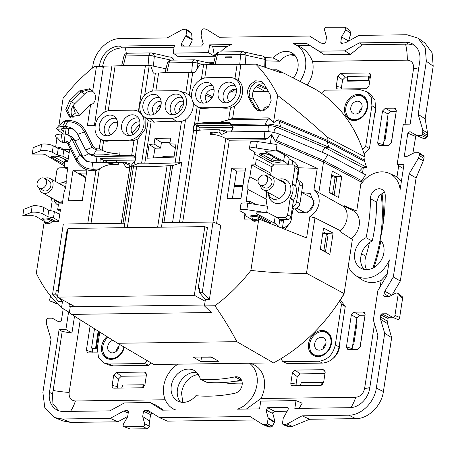 <?xml version="1.0" encoding="UTF-8"?>
<svg xmlns="http://www.w3.org/2000/svg" width="456" height="456" viewBox="0 0 456 456"><rect width="100%" height="100%" fill="white"/><g stroke="black" fill="none" stroke-linecap="round" stroke-linejoin="round"><path stroke-width="0.68" d="M63.236 134.075L57.598 129.732A12.323 3.032 8.7 0 1 56.897 127.908A12.323 3.032 8.7 0 1 62.381 126.665L64.86 128.239L67.454 128.204L64.991 126.631L62.381 126.665L65.191 121.798L67.796 121.763A26.824 21.535 118.7 0 1 84.297 131.909L77.742 134.406A20.685 16.604 118.7 0 0 72.954 128.911A20.685 16.604 118.7 0 0 64.991 126.631L68.206 120.526A28.226 22.657 118.7 0 1 85.563 131.208L84.297 131.909L92.14 147.55L96.313 150.115L93.508 154.983L88.624 153.558L90.932 155.103L95.965 156.556L96.854 162.359M67.75 134.868A3.642 1.978 -90.8 0 0 68.788 131.391A3.642 1.978 -90.8 0 0 67.454 128.204A20.44 16.41 118.7 0 1 74.071 129.749M56.84 139.171L55.626 136.224A12.323 3.032 8.7 0 1 61.246 134.098L63.851 134.064A12.922 10.374 118.7 0 1 67.562 134.788L70.11 135.905A13.167 10.573 118.7 0 1 74.482 140.146L71.831 138.903L68.166 144.449A5.381 4.321 118.7 0 0 64.855 142.414L62.244 142.449L60.317 141.132L57.085 137.547L55.621 147.106M88.624 153.558L85.585 150.047L77.742 134.406M99.112 138.025A15.681 12.591 118.7 0 1 96.444 121.245A15.681 12.591 118.7 0 1 110.665 110.432L133.009 110.141A15.681 12.591 118.7 0 1 136.31 110.597A15.681 12.591 118.7 0 1 143.469 126.939A15.681 12.591 118.7 0 1 128.41 140.186L106.071 140.482A15.681 12.591 118.7 0 1 99.112 138.025L100.668 139.354L99.214 148.85L102.195 150.241C106.835 152.777 112.769 153.649 119.996 152.863L103.415 154.852L93.508 154.983L95.965 156.556M103.415 154.852L131.636 155.644L133.944 140.59L129.31 140.91C121.039 140.351 113.595 140.448 106.972 141.206L103.615 140.989L100.668 139.354M131.636 155.644L133.619 155.758L135.278 156.642L137.997 138.858L133.944 140.59M140.716 112.33L136.31 110.597M137.997 138.858L145.219 129.076L145.094 117.591M65.59 120.561L63.253 121.934L58.909 125.617L63.088 98.319A157.035 126.073 118.7 0 1 94.711 66.28L96.484 66.257C101.403 66.781 103.734 66.747 103.478 66.166L115.094 65.943C123.542 65.453 133.654 65.322 145.424 65.544L150.651 65.539L165.995 68.822M63.925 134.064L63.96 131.624L63.333 130.718L61.822 130.131A7.649 1.887 8.7 0 1 64.843 128.239L64.86 128.239M67.562 134.788A12.922 10.374 118.7 0 1 71.831 138.903L79.675 154.544L86.572 161.259L92.368 162.416L93.372 170.766C85.546 170.658 79.76 167.095 76.009 160.09L68.166 144.449M87.883 161.755A20.44 16.41 118.7 0 1 82.336 155.804L74.493 140.163M82.336 155.804L79.675 154.544L76.876 159.167C80.438 165.83 85.939 169.21 93.377 169.319L99.334 168.942C104.943 165.157 111.23 163.71 118.201 164.605L102.275 162.285L123.16 162.461L125.964 167.386L129.863 167.227L133.249 162.712L134.463 161.948L135.358 160.13L135.614 158.449L135.278 156.642M364.293 96.615A13.441 10.79 -61.3 0 0 355.321 96.039M367.593 107.302A13.64 10.95 -61.3 0 0 363.774 96.193A13.64 10.95 -61.3 0 0 352.254 96.148A13.64 10.95 -61.3 0 0 344.685 107.605A13.64 10.95 118.7 0 0 350.767 119.951A13.64 10.95 118.7 0 0 367.593 107.302M346.075 112.906A13.441 10.79 -61.3 0 0 351.399 120.156M224.933 107.502L202.595 107.798A15.681 12.591 118.7 0 1 195.635 105.342L200.133 108.306L203.496 108.522C210.119 107.764 217.563 107.667 225.834 108.226L230.468 107.907L234.521 106.174C243.293 100.565 245.533 85.91 238.448 80.512L234.954 78.574L232.834 77.913A15.681 12.591 118.7 0 1 239.993 94.255A15.681 12.591 118.7 0 1 224.933 107.502L225.834 108.226M232.834 77.913A15.681 12.591 118.7 0 0 229.528 77.457L207.189 77.748A15.681 12.591 118.7 0 0 192.968 88.561A15.681 12.591 118.7 0 0 195.635 105.342M272.956 69.814L276.923 69.762L278.377 70.372L315.409 89.251A159.629 128.153 118.7 0 1 321.423 93.206A159.629 128.153 118.7 0 1 362.594 149.465A159.629 128.153 118.7 0 1 364.988 156.989L364.612 161.481L366.687 167.329L328.85 147.18L326.958 141.434L327.305 137.227C311.129 122.288 294.582 108.374 277.67 95.481L273.492 122.778L277.026 120.407L278.912 119.78L278.986 121.096A8.778 2.16 -171.3 0 0 277.026 120.407M277.949 127.173L280.736 126.785A12.323 3.032 -171.3 0 0 280.691 126.762A12.323 3.032 -171.3 0 0 265.232 123.981L230.12 124.448L232.526 126.021L267.586 125.554L265.232 123.981L267.934 119.113L228.638 119.837L230.468 107.907M359.271 171.416L362.731 167.614L325.134 147.596L328.85 147.18L280.736 126.785L278.986 121.096L326.958 141.434L364.612 161.481M70.64 117.545L67.534 110.107L71.375 101.631L69.626 100.673L65.772 109.736L69.728 117.129L80.056 114.923L90.636 104.481L87.409 125.571L94.398 125.48L103.478 66.166M273.492 122.778L270.26 119.193L268.333 117.882L232.657 118.355L229.288 119.626M64.039 131.841L61.822 130.131A7.649 1.887 8.7 0 1 61.816 130.125L57.598 129.732M143.52 116.246A14.375 11.542 118.7 0 0 149.893 118.497L172.231 118.207A14.375 11.542 118.7 0 0 186.037 106.054A14.375 11.542 118.7 0 0 179.482 91.08A14.375 11.542 118.7 0 0 176.449 90.659L154.111 90.955A14.375 11.542 118.7 0 0 141.069 100.861A14.375 11.542 118.7 0 0 143.52 116.246L148.314 120.338L151.118 121.929L154.476 122.162C161.099 121.404 168.543 121.307 176.814 121.866L181.448 121.53L185.512 119.734A15.681 12.591 118.7 0 0 193.048 102.064M183.426 104.31A10.824 8.687 118.7 0 1 170.077 114.348A10.824 8.687 118.7 0 1 165.254 104.549A10.824 8.687 118.7 0 1 171.262 95.458A10.824 8.687 118.7 0 1 180.399 95.498A10.824 8.687 118.7 0 1 183.426 104.31M161.088 104.606A10.824 8.687 118.7 0 1 147.738 114.644A10.824 8.687 118.7 0 1 142.916 104.846A10.824 8.687 118.7 0 1 148.924 95.754A10.824 8.687 118.7 0 1 158.061 95.794A10.824 8.687 118.7 0 1 161.088 104.606M103.022 351.741A13.441 10.79 -61.3 0 0 108.34 358.997M268.339 131.619A3.642 1.978 -90.8 0 0 267.586 125.554A7.649 1.887 8.7 0 1 277.219 127.281L325.134 147.596L321.845 152.127M179.47 222.477L193.657 129.76L193.315 127.954L193.578 126.272L194.473 124.454L196.262 123.519L197.83 123.359C203.929 122.533 210.934 122.231 218.84 122.459L228.638 119.837M235.022 91.992L236.385 91.873M59.468 298.207L62.489 301.45L58.499 301.502L52.588 294.188L63.327 224.01L123.012 223.223L131.744 166.166L136.72 166.212C145.008 166.759 155.12 166.622 167.05 165.813L172.659 165.625L163.932 222.682L213.026 222.032L202.287 292.21L199.186 292.25L199.779 288.391L198.178 288.414L207.503 227.458M172.55 222.568L181.722 162.615L169.541 163.157L138.835 163.185L131.744 166.166M361.152 182.029L323.515 161.994L318.829 192.631L344.023 206.733L344.183 205.69L356.706 211.1L361.152 182.029L365.552 174.762L327.71 154.618L279.596 134.218A12.323 3.032 -171.3 0 0 279.551 134.201C274.94 132.417 269.787 131.488 264.098 131.419L226.826 131.909L221.81 134.452L218.908 132.012L220.071 132.479L219.684 129.778C210.974 129.567 203.325 129.795 196.747 130.456L194.484 130.45L193.657 129.76M191.754 98.194A15.681 12.591 118.7 0 0 189.291 95.025L185.809 93.024L179.482 91.08M189.291 95.025L192.723 72.595L188.938 72.578C177.162 72.356 167.056 72.493 158.608 72.983L153.364 73.114L150.651 65.539M276.923 69.762A158.317 127.099 118.7 0 1 281.683 72.966L255.742 64.148A157.035 126.073 118.7 0 1 277.67 95.481M238.448 80.512L240.922 64.347L237.131 64.33C225.361 64.108 215.249 64.245 206.802 64.729L199.802 64.889L194.752 72.567L192.723 72.595M364.988 156.989L327.305 137.227M361.676 180.684L324.017 160.637L276.045 140.3L275.561 141.662L323.515 161.994L327.71 154.618M366.687 167.329L362.731 167.614M321.423 93.206L324.484 90.197L360.28 89.724L366.989 91.776L371.252 97.595L371.908 105.615L365.661 146.456L369.44 148.542L375.601 108.26L374.946 100.24L370.682 94.42L366.989 91.776M362.594 149.465L365.661 146.456M267.079 89.188L266.116 88.663M265.426 91.593L256.209 86.572M341.8 176.238L338.54 197.522L329.015 192.432L332.27 171.182L341.8 176.238L334.932 176.597L331.7 174.887M334.932 176.597L334.852 177.122M148.496 227.367L134.44 227.555M123.012 223.223L124.801 223.195M230.4 123.245L228.986 122.322L229.944 122.561L230.115 124.448M228.986 122.322L218.84 122.459M194.718 130.53A2.799 2.2 112.3 0 1 193.749 128.13L193.994 126.523A2.799 2.126 121 0 1 196.753 123.815L230.411 123.371M218.908 132.012L210.364 132.303L210.279 134.315C215.551 134.366 220.715 135.78 225.777 138.544L229.305 140.237L216.571 223.486M218.658 132.018L210.176 133.54M102.275 162.285L92.368 162.416M100.006 162.319L100.206 158.352L135.136 157.89L134.03 156.049A2.799 2.286 125.6 0 1 134.965 156.283M150.309 115.094A10.089 8.1 118.7 0 1 147.926 107.245A10.089 8.1 118.7 0 1 159.828 97.715M213.978 92.653A10.824 8.687 118.7 0 1 200.629 102.691A10.824 8.687 118.7 0 1 195.806 92.893A10.824 8.687 118.7 0 1 201.808 83.801A10.824 8.687 118.7 0 1 210.951 83.841A10.824 8.687 118.7 0 1 213.978 92.653M236.316 92.357A10.824 8.687 118.7 0 1 222.967 102.395A10.824 8.687 118.7 0 1 218.145 92.602A10.824 8.687 118.7 0 1 224.152 83.511A10.824 8.687 118.7 0 1 233.29 83.545A10.824 8.687 118.7 0 1 236.316 92.357M69.626 100.673L79.572 90.904L89.895 88.692L92.636 91.388L96.484 66.257M90.636 104.481C95.885 104.219 97.407 94.272 92.636 91.388M240.922 64.347L255.742 64.148M270.106 94.477L264.178 84.115L261.396 81.339L255.628 80.809L250.144 84.559L247.323 90.955L248.383 97.231L254.311 107.593L257.093 110.369L262.861 110.899L268.345 107.149L271.166 100.753L270.106 94.477M182.166 97.419A10.089 8.1 -61.3 0 0 170.265 106.949A10.089 8.1 -61.3 0 0 172.647 114.798M117.454 125.337A10.824 8.687 118.7 0 1 104.105 135.375A10.824 8.687 118.7 0 1 99.283 125.577A10.824 8.687 118.7 0 1 105.29 116.485A10.824 8.687 118.7 0 1 114.427 116.525A10.824 8.687 118.7 0 1 117.454 125.337M139.792 125.041A10.824 8.687 118.7 0 1 126.443 135.079A10.824 8.687 118.7 0 1 121.621 125.286A10.824 8.687 118.7 0 1 127.629 116.194A10.824 8.687 118.7 0 1 136.766 116.229A10.824 8.687 118.7 0 1 139.792 125.041M181.722 162.615L172.659 165.625M169.541 163.157L148.907 163.43M161.447 227.196L162.136 222.705L163.926 222.682M147.522 360.804L144.734 363.54L108.938 364.013L104.43 363.175L98.485 357.396L97.31 348.127L99.721 332.373M151.221 362.97L148.753 365.393L113.447 365.86L108.933 365.028L104.43 363.175M106.824 336.75A13.64 10.95 -61.3 0 0 101.631 346.44A13.64 10.95 -61.3 0 0 107.707 358.786A13.64 10.95 -61.3 0 0 124.334 347.198M60.226 211.265L57.65 209.72L60.471 209.68L58.647 221.587L51.864 221.679A5.626 4.52 118.7 0 1 45.891 223.577A5.626 4.52 118.7 0 1 44.192 221.81L36.32 273.235A157.035 126.073 118.7 0 0 61.531 307.714L69.38 312.44L70.275 306.609L69.055 305.93L69.409 303.65M48.393 223.913L44.192 221.81M57.65 209.72L58.539 203.895L62.301 203.843L64.131 191.896A23.136 18.576 -61.3 0 0 65.903 185.564A23.136 18.576 -61.3 0 0 66.063 179.254L67.893 167.306L64.131 167.358L67.579 169.358M64.131 167.358L65.02 161.527L67.841 161.492L69.665 149.585L63.367 149.671M62.82 149.545A5.626 4.52 -61.3 0 0 61.355 147.983A5.626 4.52 -61.3 0 0 57.285 148.018M87.763 223.685L95.868 170.732L98.838 169.244M275.561 141.662L271.668 134.708L270.317 143.526M302.22 192.649L310.183 193.452L314.224 203.194L308.387 212.011L298.771 212.872L294.77 208.951M318.829 192.631L313.979 189.662C318.054 192.956 319.73 197.511 319.018 203.325C317.952 209.127 314.902 213.55 309.858 216.611L306.592 237.952L258.774 218.971L250.903 270.397A157.035 126.073 118.7 0 1 214.918 305.759L204.425 305.896L211.345 312.531L71.581 314.383A157.291 126.272 118.7 0 1 69.38 312.44M344.023 206.733A16.524 13.264 118.7 0 1 346.993 218.646A16.524 13.264 118.7 0 1 340.358 230.69L314.971 217.86L309.858 216.611M364.048 153.843L369.44 148.542M257.703 85.363L265.318 88.669L266.777 88.652M67.853 229.305L67.209 229.311L57.883 290.267L56.282 290.29L55.689 294.148L52.588 294.188M57.616 296.218L55.689 294.148M73.006 170.287L86.931 170.105L82.274 200.532L68.349 200.714L73.006 170.287L85.734 177.925M232.828 126.283L232.549 128.649L233.147 127.537L232.526 126.021M231.289 125.212L197.91 125.651L196.262 123.519M197.14 130.416L195.607 130.251C196.844 129.116 197.089 127.509 196.342 125.428L200.064 127.783L232.816 127.349M197.91 125.651L196.342 125.423M226.261 132.998A4.48 3.597 118.7 0 1 226.284 132.787L226.535 131.18L223.047 130.028L220.419 130.063M197.722 130.359L197.186 130.37M223.047 130.028L221.388 130.439L219.684 129.778M221.935 130.541L226.284 132.787M231.397 131.847L231.847 130.108L232.549 130.097L232.549 128.649M129.829 167.244A4.48 3.597 118.7 0 1 129.76 165.471L130.011 163.864L126.529 162.712L123.895 162.746M126.529 162.712L124.87 163.123L123.16 162.461M125.411 163.225L129.76 165.471M135.136 157.89L136.03 157.628M138.533 118.15A10.089 8.1 -61.3 0 0 126.631 127.68A10.089 8.1 -61.3 0 0 129.014 135.535M154.43 114.057A7.079 5.683 118.7 0 1 152.504 108.334A7.079 5.683 118.7 0 1 161.173 101.745M212.718 85.762A10.089 8.1 -61.3 0 0 200.817 95.293A10.089 8.1 -61.3 0 0 203.194 103.141M235.057 85.466A10.089 8.1 -61.3 0 0 223.155 94.996A10.089 8.1 -61.3 0 0 225.538 102.851M73.416 117.99A9.85 7.912 118.7 0 1 71.21 113.373A9.85 7.912 118.7 0 1 72.099 107.565A9.85 7.912 118.7 0 1 74.698 103.769L71.375 101.631L81.316 91.861L90.738 89.233M258.005 110.785L256.055 108.551L250.133 98.188L249.033 92.209L251.512 86.002L256.585 82.034L262.234 81.88M183.511 101.454A7.079 5.683 -61.3 0 0 174.842 108.038A7.079 5.683 -61.3 0 0 176.768 113.766M116.194 118.446A10.089 8.1 -61.3 0 0 104.293 127.976A10.089 8.1 -61.3 0 0 106.675 135.825M154.932 138.362L154.071 143.999L149.112 144.506L147.009 158.249C154.692 157.651 163.647 157.537 173.867 157.896L175.97 144.147L169.82 143.788L170.681 138.157L154.932 138.362L161.441 142.483L160.58 148.114L154.937 148.189L153.455 157.873M74.744 306.728L70.275 306.609M144.734 363.54L148.753 365.393M62.489 301.45L61.531 307.714M193.281 357.122L211.082 356.888L218.646 361.283L200.805 361.522L193.281 357.122M200.805 361.522L201.518 357.51M213.026 222.032L220.755 225.201L209.384 299.507L205.394 299.558L199.186 292.25M209.384 299.507L202.287 292.21M264.098 131.419L264.982 139.764L267.319 138.396L271.668 134.708M313.979 189.662L317.245 168.321L276.228 149.836M317.245 168.321L298.23 167.768M270.915 173.32L255.451 164.827L256.34 158.996L253.519 159.036L254.323 153.797M256.34 158.996L272.015 166.816M255.451 164.827L251.689 164.872L270.619 175.269M249.535 203.496L249.859 201.364L246.097 201.415L247.927 189.462A23.136 18.576 118.7 0 1 248.087 183.152A23.136 18.576 118.7 0 1 249.859 176.825L258.056 181.226M247.927 189.462L266.914 199.477M249.859 176.825L251.689 164.872M249.859 201.364L255.879 204.465M255.326 221.177L251.108 219.045L244.325 219.136L244.878 215.506M231.716 168.19L227.059 198.616L240.985 198.434L245.641 168.002L231.716 168.19L236.618 171.051L245.191 170.937M251.108 219.045A5.626 4.52 -61.3 0 0 252.823 220.841A5.626 4.52 -61.3 0 0 258.774 218.971M340.358 230.69L340.199 231.733L352.363 239.468L344.086 293.578L306.489 273.264C287.987 273.503 269.462 272.545 250.903 270.397M322.996 231.762L326.228 233.478L326.148 234.002M333.097 233.113L329.836 254.402L320.312 249.312L323.566 228.057L333.097 233.113L326.228 233.478M85.836 177.259L79.344 173.132L86.48 173.035M104.452 160.455L107.565 162.319M73.08 105.752L79.578 115.368M71.923 115.87L75.308 113.276L72.971 105.917M205.656 95.236L211.903 97.954M206.237 93.788L212.638 96.718M259.105 84.577L266.338 87.888M232.412 198.542L236.618 171.051M199.648 289.224L198.178 288.414M67.209 229.311L67.807 229.607M58.465 290.649L57.883 290.267M56.282 290.29L58.339 291.475M199.7 130.194L200.064 127.783M100.206 158.352L103.54 160.466L135.369 160.045M103.261 162.29L103.54 160.466M139.878 122.185A7.079 5.683 -61.3 0 0 131.208 128.769A7.079 5.683 -61.3 0 0 133.135 134.497M161.082 104.658A6.441 5.17 -61.3 0 0 156.847 110.415A6.441 5.17 -61.3 0 0 156.83 112.415M214.063 89.798A7.079 5.683 -61.3 0 0 205.394 96.381A7.079 5.683 -61.3 0 0 207.32 102.11M236.402 89.501A7.079 5.683 -61.3 0 0 227.732 96.085A7.079 5.683 -61.3 0 0 229.659 101.813M74.698 103.769L84.645 93.999A9.85 7.912 118.7 0 1 92.608 91.337M260.781 111.23A9.85 7.912 118.7 0 1 259.578 109.674L253.656 99.311A9.85 7.912 118.7 0 1 254.653 88.424A9.85 7.912 118.7 0 1 264.104 83.984M179.168 112.119A6.441 5.17 118.7 0 1 179.185 110.118A6.441 5.17 118.7 0 1 183.42 104.361M117.54 122.482A7.079 5.683 -61.3 0 0 108.87 129.065A7.079 5.683 -61.3 0 0 110.797 134.794M149.112 144.506L154.937 148.189M154.071 143.999L160.58 148.114M170.037 142.369L161.441 142.483M169.82 143.788L174.688 147.932L175.395 147.921M204.562 305.013L74.647 306.728A149.448 119.979 118.7 0 1 74.453 306.557M205.394 299.558L204.425 305.896M344.086 293.578A159.629 128.153 118.7 0 1 339.378 301.199A159.629 128.153 118.7 0 1 280.788 358.775A159.629 128.153 118.7 0 1 273.532 362.908L153.815 364.492L117.625 343.265L71.581 314.383M273.532 362.908L236.858 341.687L117.625 343.265M236.858 341.687C230.662 329.836 223.343 317.855 214.918 305.759M306.489 273.264L314.971 217.86M339.378 301.199L341.533 304.141L345.26 306.552L339.099 346.834C336.767 356.615 331.25 362.035 322.546 363.096L318.733 361.243C327.437 360.177 332.954 354.757 335.28 344.981L339.099 346.834M341.533 304.141L335.28 344.981M280.788 358.775L282.937 361.716L287.24 363.563L322.546 363.096M282.937 361.716L318.733 361.243M340.296 299.769L345.26 306.552M331.461 343.402A13.64 10.95 118.7 0 1 314.634 356.05A13.64 10.95 118.7 0 1 308.558 343.704A13.64 10.95 118.7 0 1 316.128 332.247A13.64 10.95 118.7 0 1 327.647 332.293A13.64 10.95 118.7 0 1 331.461 343.402M315.273 356.256A13.441 10.79 118.7 0 1 309.949 349.005M319.189 332.139A13.441 10.79 118.7 0 1 328.166 332.715M257.976 55.142L243.498 51.79A3.922 3.3 102.4 0 1 245.989 55.25L264.976 59.422A3.922 0.872 1.6 0 1 265.563 59.901A3.922 3.922 0 0 0 262.485 55.963A3.922 3.3 -77.6 0 1 264.976 59.422L264.759 67.049M257.583 55.153L258.295 55.284M231.374 57.781L231.42 56.8L231.374 57.781L225.492 57.798L225.623 56.875L231.42 56.8M225.492 57.798L231.272 57.724M257.817 55.136L255.901 54.515M166.269 56.356L166.662 56.515M166.109 56.35L166.588 56.498M232.264 89.821L233.774 90.647L235.148 89.239M258.763 85.819L256.996 85.882M233.774 90.647L228.986 92.779M209.674 63.224L195.39 59.924A3.922 3.3 102.4 0 1 197.881 63.384L204.448 64.826M205.137 301.222L194.336 295.306L204.841 226.621L207.417 228.028M75.018 306.723L57.479 297.112L194.336 295.306M57.479 297.112L67.99 228.433L204.841 226.621M242.82 185.364L245.026 170.937M242.985 185.358L234.412 185.472M234.384 185.626L242.962 185.512M234.276 186.373L242.848 186.259M174.129 156.191L164.394 156.322L160.027 157.708M241.104 197.647A15.481 12.426 -61.3 0 0 240.221 198.44M268.664 106.744L267.233 106.761C265.432 106.898 264.081 107.924 263.169 109.845L262.713 110.939M322.831 232.839A17.641 14.165 -61.3 0 0 325.555 233.17L326.222 233.495M325.447 233.842L325.555 233.17M116.702 160.29L116.383 162.376M132.018 133.255A148.075 118.873 118.7 0 1 139.895 124.186M158.072 107.274A148.075 118.873 118.7 0 1 161.031 104.96M268.43 91.553L253.057 91.753M236.373 91.975L231.95 92.032M334.151 176.962L334.265 176.244M154.784 149.192L155.815 148.177M324.125 251.347L325.527 251.33L328.069 234.72L322.774 233.238M325.527 251.33L320.329 249.204M332.829 194.467L334.231 194.45L336.773 177.84L331.478 176.358M334.231 194.45L329.032 192.324M326.416 234.059L323.92 250.39M335.12 177.184L332.623 193.509M406.222 156.813L404.421 155.393L407.824 133.158L409.938 131.619L416.932 135.563L421.543 135.506L422.649 134.417L422.803 130.057L418.198 114.45L426.337 61.235L425.243 47.869L418.135 38.173L406.957 34.753L358.935 35.391L345.454 42.75L341.538 43.383L340.757 42.328L341.584 36.959L345.779 29.686L345.528 27.269L326.439 27.252C325.037 27.554 324.41 28.46 324.547 29.971L326.53 37.158L325.709 42.522L324.609 43.611L320.87 43.075L309.59 36.041L219.228 37.238L206.688 29.418L204.647 28.865L202.948 28.882L201.848 29.971L201.079 35.938L203.222 43.708L201.603 46.039L181.42 46.073L181.203 43.998L185.991 35.431L186.8 30.17L186.025 29.11L182.104 29.743L167.118 37.928L120.481 38.543C107.986 38.332 94.762 51.328 92.899 65.647L92.534 68.024M341.088 43.246L341.538 43.383M191.041 32.513L186.025 29.11M50.707 295.63L49.527 300.008L50.302 301.063L54.851 301.006M50 301.011L57.302 303.605M63.213 308.723L61.395 320.579L59.149 322.05L52.286 318.174L47.675 318.237L46.569 319.32L46.415 323.68L51.026 339.292L42.881 392.502L44.836 407.955L54.743 417.588L62.267 418.984L110.289 418.351L123.77 410.993L127.686 410.354L128.461 411.415L127.64 416.784L123.439 424.051C122.835 425.573 123.194 426.468 124.505 426.73L142.779 426.491C144.181 426.189 144.814 425.283 144.672 423.772L142.688 416.584L143.509 411.215L144.615 410.132L147.886 410.417M123.998 426.639L130.279 428.988L123.998 426.639M148.348 410.668L159.629 417.696L249.991 416.505L262.531 424.325L268.305 426.884M262.531 424.325L266.27 424.855L267.37 423.772L268.145 417.804L265.996 410.029L267.615 407.704L287.103 407.442C288.226 407.67 288.534 408.439 288.015 409.739L283.227 418.306L282.424 423.573L283.199 424.633L287.115 424L302.1 415.815L348.737 415.199C361.232 415.405 374.462 402.409 376.32 388.096L384.704 333.302L380.56 319.263L380.714 314.902L381.82 313.819L386.523 313.757L392.32 317.199L397.86 319.531C398.584 319.833 399.182 319.143 399.661 317.467L402.614 298.156L402.306 296.748M287.536 407.522L287.907 407.761M282.897 424.576L288.716 426.896L282.902 424.582M392.32 317.199C393.585 317.604 394.457 317.034 394.942 315.478L398.134 294.627L397.603 293.048L396.025 292.974L389.15 296.582L384.448 296.645L383.673 295.585L384.853 291.213L393.323 277.003L409.095 173.907L418.511 158.107L419.691 153.735L418.916 152.674L414.304 152.737L406.228 156.813L404.871 156.75L404.421 155.393M383.998 296.508L384.448 296.645M424.012 156.14L418.916 152.674M416.339 135.409L423.983 138.641L426.542 137.934L421.543 135.506M299.113 408.354L302.208 403.172L296.024 400.63L294.832 408.411L349.855 407.687A20.161 16.188 118.7 0 0 369.742 388.142L377.847 335.194L373.361 320.015L377.859 290.649L387.013 275.287L389.373 259.88A26.323 21.136 118.7 0 1 355.355 275.299A26.323 21.136 118.7 0 1 348.293 266.087M296.024 400.63L260.752 401.098L259.561 408.878L237.439 409.174A26.323 21.136 118.7 0 0 256.312 387.885A26.323 21.136 118.7 0 0 249.432 363.227M74.499 316.293L71.923 333.125L65.898 329.506L59.081 329.597L49.47 392.382A20.161 16.188 118.7 0 0 57.741 410.343A20.161 16.188 118.7 0 0 63.447 411.472L109.856 410.862L124.431 402.904L150.166 402.562L162.359 410.166L175.862 409.984A26.323 21.136 118.7 0 1 171.929 408.04A26.323 21.136 118.7 0 1 163.675 386.5A26.323 21.136 118.7 0 1 177.908 364.173M65.898 329.506L68.582 311.961M101.545 66.639L99.476 65.596L99.328 66.565M99.476 65.596A20.161 16.188 118.7 0 1 119.364 46.056L174.386 45.326L173.195 53.107L208.472 52.639L209.657 44.859L212.77 46.729L214.491 56.259L208.472 52.639M220.533 51.995A26.323 21.136 118.7 0 1 231.779 44.568L209.657 44.859M209.908 63.253L213.499 63.897A26.323 21.136 118.7 0 1 213.533 63.76M405.053 124.209L413.546 68.702C413.9 63.452 411.814 60.602 407.288 60.152A36.964 20.07 89.2 0 0 405.583 44.181L408.513 44.055L405.772 42.266L359.362 42.881L344.787 50.838L319.052 51.18L306.859 43.576L293.356 43.753A26.323 21.136 118.7 0 1 294.673 44.266A26.323 21.136 118.7 0 1 299.917 81.35M405.772 42.266A20.161 16.188 118.7 0 1 413.484 44.494A20.161 16.188 118.7 0 1 419.748 61.36L410.143 124.14L403.321 124.231L397.165 164.474L403.982 164.388L400.123 189.622A26.323 21.136 118.7 0 0 389.139 173.331L396.167 176.415A27.001 21.677 118.7 0 1 397.005 176.808L398.721 165.591M360.781 184.48A26.323 21.136 118.7 0 1 389.139 173.331M349.661 208.056L349.541 208.842M344.126 206.078L352.904 210.558A16.764 13.458 118.7 0 1 359.203 225.224A16.764 13.458 118.7 0 1 350.995 238.596M264.89 57.593A176.711 141.867 118.7 0 1 273.344 58.049A17.362 13.936 118.7 0 1 291.27 52.56A17.362 13.936 118.7 0 1 293.368 78.01M366.025 237.701A17.362 13.936 118.7 0 0 354.791 252.624A17.362 13.936 118.7 0 0 360.514 267.968A17.362 13.936 118.7 0 0 380.304 261.624A17.362 13.936 118.7 0 0 380.167 239.668A176.711 141.867 118.7 0 0 385.234 195.538A8.681 6.971 118.7 0 0 381.786 189.354A8.681 6.971 118.7 0 0 374.256 190.659A8.681 6.971 118.7 0 0 370.432 198.616A159.344 127.925 118.7 0 1 366.025 237.701L372.244 241.024A17.687 14.199 118.7 0 0 361.551 253.758A17.687 14.199 118.7 0 1 361.551 253.758A17.687 14.199 118.7 0 0 361.54 253.798L365.849 256.289A149.87 120.321 118.7 0 0 369.451 242.66M200.287 379.158A17.362 13.936 118.7 0 0 193.754 370.272A17.362 13.936 118.7 0 0 173.628 379.027A17.362 13.936 118.7 0 0 177.082 400.71A17.362 13.936 118.7 0 0 195.875 395.694A176.711 141.867 118.7 0 0 234.863 393.254A8.681 6.971 118.7 0 0 241.959 385.879A8.681 6.971 118.7 0 0 238.801 377.351A8.681 6.971 118.7 0 0 234.84 376.901A159.344 127.925 118.7 0 1 200.287 379.158L206.961 382.39C218.219 383.291 229.659 382.538 241.281 380.127L241.486 380.087M366.584 269.621A18.154 14.575 118.7 0 1 365.849 256.289M182.816 402.357L181.573 393.397A18.154 14.575 118.7 0 1 198.417 374.501M346.44 346.913L351.348 314.857L354.107 312.172L363.175 312.052L364.561 312.611L365.119 314.674L360.217 346.731L357.458 349.41L348.39 349.53L347.803 349.456L346.44 346.913L352.186 348.595L356.877 317.952L359.636 315.267L365.045 315.193M352.186 348.595L352.186 349.484M347.586 81.145L348.247 81.043L347.586 81.145L347.443 80.587L368.448 80.313L368.75 80.86L369.366 76.836L370.386 76.825M347.597 77.127L345.352 77.155L342.621 79.868L341.47 87.381L341.698 89.005M92.112 352.921L92.614 348.789L96.136 348.737L96.244 348.435L96.136 348.737L91.559 348.048L92.614 348.789M297.209 376.605L292.421 372.786L295.152 370.072L299.945 373.892L297.209 376.605L296.064 384.117L296.292 385.742M299.945 373.892L324.98 373.561M116.44 372.438L144.535 372.067L145.914 372.643L146.45 374.718L144.865 385.069L142.129 387.782L114.034 388.153C112.643 388.01 112.005 387.127 112.125 385.502L113.704 375.151L116.44 372.438L121.233 376.251L118.497 378.97L117.352 386.477L117.58 388.107M121.233 376.251L146.268 375.921M377.642 143.007L382.55 110.95L385.309 108.266L394.377 108.146L395.762 108.705L396.321 110.768L391.419 142.825L388.66 145.51L379.591 145.629L379.004 145.549L377.642 143.007L383.388 144.694L383.884 141.44L385.052 139.941L388.09 120.088L387.583 117.295L388.079 114.046L390.838 111.361L396.241 111.292M383.388 144.694L383.388 145.578M124.083 376.217L145.247 375.938M143.509 387.304L143.891 384.79L143.469 385.035L143.891 384.79M323.959 373.572L302.795 373.852M322.603 382.424L322.181 382.669L322.603 382.424L322.221 384.944M352.682 345.346L353.85 343.847L356.888 323.994L356.381 321.201M62.934 420.951L70.634 422.416L117.859 421.794L110.289 418.351M55.683 303.343L56.202 303.485M426.542 137.934L427.323 136.692L427.563 133.038L425.14 118.805L433.2 66.148L432.106 52.782L424.998 43.086L418.135 38.173M348.572 41.046L350.795 33.493L345.779 29.686M348.583 40.966L341.584 36.959M345.528 27.269L349.877 30.569L350.795 33.493M190.551 32.347L191.64 33.63L186.8 30.17M189.251 46.204L191.674 41.998L192.215 39.849L191.64 33.63M425.14 118.805L418.198 114.45M384.853 291.213L391.926 295.26L400.322 281.01L416.1 177.908L409.095 173.907M400.322 281.01L393.323 277.003M288.716 426.896L292.296 426.354L309.675 419.258L355.822 418.648C368.317 418.853 381.547 405.857 383.405 391.544L391.653 337.657L384.704 333.302M391.653 337.657L387.577 323.663L380.56 319.263M392.359 317.222L388.672 317.302L388.056 318.476L387.577 323.663M416.1 177.908L423.305 160.848L424.217 156.972L423.755 156.14M423.618 138.59L423.983 138.641L423.618 138.59M412.885 153.313L415.929 135.17M309.675 419.258L302.1 415.815M159.629 417.696L167.512 421.133L255.554 419.97M130.279 428.988L147.202 428.765L149.864 426.445L149.636 420.934L142.688 416.584M117.859 421.794L127.691 416.425M149.636 420.934L150.594 414.664L143.509 411.215M150.594 414.664L151.956 413.706L153.199 413.689M267.923 426.673L270.944 427.129L272.369 426.206L274.398 422.398L268.179 418.505M274.398 422.398L274.586 420.324L272.659 412.788L274.791 411.397L287.155 411.232M290.084 54.834L295.112 55.643M359.362 42.881L362.286 44.751L350.453 54.463L344.787 50.838M350.453 54.463L324.49 54.805L319.052 51.18M214.491 56.259L178.273 56.738L173.195 53.107M403.469 167.74L402.238 168.11L397.165 164.474M163.47 410.149L155.992 405.105L150.166 402.562M405.583 44.181L362.286 44.751M408.513 44.055L414.544 45.281M306.859 43.576L324.49 54.805M294.673 44.266L297.728 45.606C304.722 48.775 309.658 54.042 312.537 61.406L407.288 60.152M309.67 45.446L297.728 45.606M227.39 46.535L212.77 46.729M102.492 67.117C104.447 55.073 110.985 48.649 122.105 47.846L174.095 47.242M59.081 329.597L62.187 331.466L53.158 390.478L52.486 393.898L49.47 392.382M71.923 333.125L62.187 331.466M58.972 410.81L52.919 403.754L52.486 393.898M363.346 167.569L362.497 173.137M312.537 61.406A27.001 21.677 118.7 0 1 307.27 85.101M375.75 107.046A15.179 12.187 118.7 0 1 374.61 114.747M337.771 89.023L366.248 88.686L368.984 85.967L370.568 75.622L370.033 73.547L368.653 72.966L340.564 73.336L337.828 76.049L342.621 79.868M338.158 89.057C336.762 88.909 336.123 88.025 336.243 86.401L337.828 76.049M344.058 293.63L343.972 294.188A150.332 120.686 118.7 0 1 340.415 299.934M250.452 363.215L253.183 364.412A27.001 21.677 118.7 0 1 260.952 398.515L355.703 397.262C360.382 396.692 363.352 393.773 364.606 388.512A36.964 9.103 -171.3 0 0 369.839 387.526M387.201 274.067L381.153 280.406L380.179 286.75M374.501 323.868L364.606 388.512M381.153 280.406A27.001 21.677 118.7 0 1 361.733 279.562L355.355 275.299M339.635 343.311A15.179 12.187 118.7 0 1 333.091 358.393M292.421 372.786L290.837 383.137C290.717 384.761 291.355 385.645 292.746 385.787L292.364 385.759M295.152 370.072L323.247 369.702L324.626 370.278L325.162 372.352L323.578 382.704L320.842 385.417L292.746 385.787M208.335 62.78L213.784 62.711M165.243 399.781L75.405 400.972C70.879 400.516 68.788 397.666 69.147 392.416L80.227 320.015M114.034 388.153L113.652 388.119M97.208 352.853L87.729 352.893L86.366 350.35L90.049 326.302M246.36 409.055L260.952 398.515M401.417 181.169L397.005 176.808M273.344 58.049L279.716 61.258L265.534 60.825M279.716 61.258A17.687 14.199 118.7 0 1 294.274 54.714M384.465 192.09L378.913 195.652L376.599 202.207C376.61 215.05 375.163 227.989 372.244 241.024M363.945 269.342A17.687 14.199 118.7 0 1 361.54 253.798M180.519 402.078A17.687 14.199 118.7 0 1 179.841 382.436A17.687 14.199 118.7 0 1 196.758 372.427M121.695 388.05L122.727 385.069L143.469 385.035L142.46 387.748M321.172 385.388L322.181 382.669L301.177 382.949L300.407 385.69M91.559 348.048L94.46 329.084M347.443 80.587L347.632 76.374L368.311 76.101L369.366 76.836M368.448 80.313L368.311 76.101M383.884 141.44L387.583 117.295M324.991 233.033L325.213 233.158A16.365 13.138 118.7 0 1 324.991 233.033A16.365 13.138 118.7 0 1 323.697 232.138M212.633 357.789L202.276 357.926L200.811 357.128L211.253 356.985M116.28 351.302A6.72 5.398 118.7 0 1 119.027 346.286M118.993 344.069A6.72 5.398 118.7 0 1 116.525 351.086A6.72 5.398 118.7 0 1 110.147 352.345A6.72 5.398 118.7 0 1 109.805 352.135A6.72 5.398 118.7 0 1 107.861 345.859A6.72 5.398 118.7 0 1 112.683 340.307M123.85 346.919A12.603 10.117 118.7 0 1 107.32 357.504A12.603 10.117 118.7 0 1 106.681 357.111A12.603 10.117 118.7 0 1 107.872 337.389M114.496 358.747A12.603 10.117 118.7 0 1 108.197 357.983L107.32 357.504M323.213 348.566A6.72 5.398 118.7 0 1 325.96 343.55M316.732 349.399A6.72 5.398 118.7 0 1 315.695 340.906A6.72 5.398 118.7 0 1 323.532 337.816A6.72 5.398 118.7 0 1 323.874 338.027A6.72 5.398 118.7 0 1 324.911 346.52A6.72 5.398 118.7 0 1 317.074 349.609A6.72 5.398 118.7 0 1 316.732 349.399M326.359 332.658A12.603 10.117 118.7 0 1 326.998 333.051A12.603 10.117 118.7 0 1 328.947 348.977A12.603 10.117 118.7 0 1 314.252 354.762A12.603 10.117 118.7 0 1 313.608 354.375A12.603 10.117 118.7 0 1 311.659 338.443A12.603 10.117 118.7 0 1 326.359 332.658L327.237 333.142A12.603 10.117 118.7 0 1 327.875 333.53A12.603 10.117 118.7 0 1 331.273 338.038M321.429 356.011A12.603 10.117 118.7 0 1 315.13 355.247L314.252 354.762M359.339 112.467A6.72 5.398 118.7 0 1 362.087 107.451M352.864 113.299A6.72 5.398 118.7 0 1 351.821 104.806A6.72 5.398 118.7 0 1 359.659 101.716A6.72 5.398 118.7 0 1 360.001 101.927A6.72 5.398 118.7 0 1 361.044 110.42A6.72 5.398 118.7 0 1 353.2 113.51A6.72 5.398 118.7 0 1 352.864 113.299M362.486 96.558A12.603 10.117 118.7 0 1 363.124 96.951A12.603 10.117 118.7 0 1 365.074 112.877A12.603 10.117 118.7 0 1 350.379 118.663A12.603 10.117 118.7 0 1 349.735 118.275A12.603 10.117 118.7 0 1 347.791 102.343A12.603 10.117 118.7 0 1 362.486 96.558L363.364 97.042A12.603 10.117 118.7 0 1 364.008 97.43A12.603 10.117 118.7 0 1 367.399 101.939M357.555 119.911A12.603 10.117 118.7 0 1 351.257 119.147L350.379 118.663M288.061 164.884A28.004 6.897 8.7 0 0 283.632 161.259L265.951 152.03A2.799 0.69 8.7 0 1 265.489 151.552A2.799 0.69 8.7 0 1 266.749 151.175L276.051 150.993L277.037 144.552L257.275 141.531A6.72 1.653 8.7 0 0 250.39 142.152L249.403 148.593A6.72 1.653 8.7 0 1 256.289 147.972L276.051 150.993M274.113 164.958L254.117 153.683L254.385 151.933M249.403 148.593A6.72 1.653 8.7 0 0 250.344 149.653L255.155 152.367L254.117 153.683M266.703 212.097L275.179 216.52A28.004 6.897 -171.3 0 1 279.71 220.413L278.724 226.854A28.004 6.897 -171.3 0 0 274.193 222.961L256.506 213.733A2.799 0.69 8.7 0 1 256.044 213.254A2.799 0.69 8.7 0 1 257.309 212.878L266.612 212.695L267.598 206.255L247.83 203.239A6.72 1.653 8.7 0 0 240.945 203.86L239.959 210.301A6.72 1.653 8.7 0 1 246.844 209.68L266.612 212.695M239.959 210.301A6.72 1.653 8.7 0 0 240.899 211.356L245.716 214.075L244.678 215.386L244.946 213.636M244.678 215.386L251.604 219.296M291.544 212.718L292.313 212.861L291.373 219.034A11.2 10.75 -141.8 0 1 289.264 223.907L285.769 228.342A11.2 10.75 -141.8 0 1 284.892 229.322M281.495 221.171L281.768 219.399M276.142 150.394L284.618 154.812A28.004 6.897 8.7 0 1 289.15 158.711A4.48 1.106 -171.3 0 0 289.571 159.155L292.701 160.814A11.2 10.75 -141.8 0 1 298.515 172.351L297.568 178.524A3.363 0.45 -79.3 0 0 297.42 179.772M296.645 179.39L296.708 179.413A5.603 4.6 120.2 0 1 297.244 179.67L300.555 181.596A5.603 4.6 120.2 0 1 302.545 186.436L299.917 203.604A5.603 4.6 120.2 0 1 294.291 208.973L294.006 208.979A1.681 0.416 -171.3 0 0 293.807 208.979L293.168 209.332A3.363 0.45 100.7 0 0 292.313 212.861M289.264 223.907A11.2 10.75 -141.8 0 1 282.452 227.795L281.215 227.863M284.23 219.399A4.48 4.303 -141.8 0 1 283.621 220.151L282.452 227.795M279.71 220.413A4.48 1.106 -171.3 0 0 280.126 220.858L283.621 220.151M297.244 179.67A5.603 4.6 120.2 0 1 299.227 184.509L296.599 201.677A5.603 4.6 120.2 0 1 292.524 206.779L292.45 206.802M48.518 223.89L36.206 216.571A2.799 0.69 -171.3 0 0 32.404 215.762L22.8 215.773L23.786 209.332L32.171 206.026L31.185 212.467L22.8 215.773M59.747 214.394L54.435 211.487L53.449 217.928L58.761 220.835M32.171 206.026A6.72 1.653 -171.3 0 1 37.791 205.873A6.72 1.653 -171.3 0 1 43.833 207.526L48.786 210.239L47.8 216.68L53.449 217.928M48.786 210.239L54.435 211.487M64.382 165.716A28.004 6.897 8.7 0 1 61.207 164.114L45.646 154.869A2.799 0.69 -171.3 0 0 41.844 154.054L32.245 154.071L33.225 147.63L41.61 144.324L40.624 150.765L32.245 154.071M41.61 144.324A6.72 1.653 -171.3 0 1 47.236 144.17A6.72 1.653 -171.3 0 1 53.278 145.823L58.231 148.536L57.245 154.977L62.894 156.226L63.88 149.779L69.192 152.692M58.231 148.536L63.88 149.779M68.206 159.133L62.894 156.226M43.833 207.526L42.847 213.967L47.8 216.68M42.847 213.967A6.72 1.653 -171.3 0 0 36.805 212.314A6.72 1.653 -171.3 0 0 31.185 212.467M53.278 145.823L52.292 152.264L57.245 154.977M52.292 152.264A6.72 1.653 -171.3 0 0 46.25 150.611A6.72 1.653 -171.3 0 0 40.624 150.765M54.566 199.511A10.083 7.997 -62 0 0 56.647 201.273A10.083 7.997 -62 0 0 59.901 202.031A10.083 7.997 -62 0 0 62.666 201.466M66.12 183.472L66.137 183.483A10.083 7.997 -62 0 0 66.12 183.472A10.083 7.997 -62 0 0 62.86 182.713A10.083 7.997 -62 0 0 59.343 183.608M65.442 187.878A6.162 4.885 -62 0 0 64.279 186.931M55.199 181.34L56.846 170.584A2.799 2.223 118 0 1 59.582 167.854L64.809 167.751M51.437 197.801A15.401 12.215 118 0 0 52.052 201.164A1.123 0.889 -62 0 1 52.087 201.672L50.713 210.666M268.265 192.569A10.083 8.282 -59.8 0 0 271.879 198.297A10.083 8.282 -59.8 0 0 275.47 199.238A10.083 8.282 -59.8 0 0 285.051 191.708A10.083 8.282 -59.8 0 0 282.013 180.861A10.083 8.282 -59.8 0 0 279.026 179.943M270.602 175.366L271.793 167.591A2.799 2.303 120.2 0 1 274.603 164.901L292.855 164.878A2.799 2.303 120.2 0 1 293.852 165.14A2.799 2.303 120.2 0 1 294.85 167.563L298.161 169.489A2.799 2.303 120.2 0 0 297.169 167.067L293.852 165.14M276.838 217.478L284.812 217.466A2.799 2.303 120.2 0 0 287.622 214.782L290.934 216.708A2.799 2.303 120.2 0 1 288.124 219.393L279.129 219.404M266.446 191.571A15.401 12.648 120.2 0 0 266.999 198.172A1.123 0.918 -59.8 0 1 267.039 198.679L265.916 205.998M287.622 214.782L290.09 198.651A1.123 0.918 -59.8 0 1 290.284 198.143A15.401 12.648 120.2 0 0 292.416 184.201A1.123 0.918 120.2 0 1 292.376 183.694L294.85 167.563M290.934 216.708L293.402 200.577L290.09 198.651M292.416 184.201L295.727 186.122A15.401 12.648 120.2 0 1 293.596 200.07A1.123 0.918 -59.8 0 0 293.402 200.577M295.727 186.122A1.123 0.918 120.2 0 1 295.693 185.62L298.161 169.489M301.644 192.329L310.661 197.271A8.122 6.521 118.7 0 1 311.077 197.522A8.122 6.521 118.7 0 1 312.332 207.788A8.122 6.521 118.7 0 1 302.858 211.516L296.85 208.227M265.774 175.554A8.122 6.521 118.7 0 1 271.12 175.617A8.122 6.521 118.7 0 1 271.537 175.868A8.122 6.521 118.7 0 1 272.791 186.133A8.122 6.521 118.7 0 1 263.323 189.861A8.122 6.521 118.7 0 1 262.907 189.61A8.122 6.521 118.7 0 1 260.393 185.381M265.517 175.417L269.912 177.823A5.603 4.497 118.7 0 1 270.197 178A5.603 4.497 118.7 0 1 271.063 185.079A5.603 4.497 118.7 0 1 264.531 187.65L260.137 185.244A5.603 4.497 118.7 0 1 259.852 185.068A5.603 4.497 118.7 0 1 258.985 177.988A5.603 4.497 118.7 0 1 265.517 175.417A5.603 4.497 118.7 0 1 265.802 175.594A5.603 4.497 118.7 0 1 266.669 182.674A5.603 4.497 118.7 0 1 260.137 185.244M44.734 178.478A8.122 6.521 118.7 0 1 50.086 178.535A8.122 6.521 118.7 0 1 50.496 178.792A8.122 6.521 118.7 0 1 51.75 189.052A8.122 6.521 118.7 0 1 42.283 192.785A8.122 6.521 118.7 0 1 41.866 192.529A8.122 6.521 118.7 0 1 39.353 188.305M44.483 178.342L48.872 180.747A5.603 4.497 118.7 0 1 49.157 180.924A5.603 4.497 118.7 0 1 50.023 188.003A5.603 4.497 118.7 0 1 43.491 190.574L39.096 188.168A5.603 4.497 118.7 0 1 38.817 187.992A5.603 4.497 118.7 0 1 37.951 180.912A5.603 4.497 118.7 0 1 44.483 178.342A5.603 4.497 118.7 0 1 44.762 178.513A5.603 4.497 118.7 0 1 45.628 185.592A5.603 4.497 118.7 0 1 39.096 188.168M381.957 193.008A148.422 119.158 118.7 0 1 382.647 227.077M380.891 240.46A148.422 119.158 118.7 0 1 373.954 267.541M241.822 380.902A148.422 119.158 118.7 0 1 235.495 381.193M198.85 375.231A148.422 119.158 118.7 0 1 197.311 374.655M381.039 193.589A147.305 118.258 118.7 0 1 372.78 268.151M242.244 383.838A147.835 118.685 118.7 0 1 222.955 382.567M79.749 138.407A3.642 1.898 -26.6 0 1 74.482 140.146M85.585 150.047L93.406 146.849L96.718 148.878L96.313 150.115L101.779 150.041M119.996 152.863L119.654 155.08M102.195 150.241L103.615 140.989M128.41 140.186L129.31 140.91M106.071 140.482L106.972 141.206M99.214 148.85L96.718 148.878M93.406 146.849L85.563 131.208M68.206 120.526L65.596 120.561L65.191 121.798A8.778 2.16 8.7 0 0 63.253 121.934M65.647 134.206L64.843 128.239M88.168 153.233A3.642 1.898 -26.6 0 1 85.523 155.479A3.642 1.898 -26.6 0 1 82.331 155.787M76.009 160.09L76.876 159.167L69.033 143.526A6.783 5.444 118.7 0 0 64.86 140.961L62.25 140.995L61.246 134.098M63.851 134.064L64.855 142.414M60.317 141.132A8.778 2.16 8.7 0 1 62.25 140.995L62.244 142.449M202.595 107.798L203.496 108.522M364.504 160.147L326.866 140.106L278.912 119.78M274.204 132.559A3.642 2.536 -67 0 1 277.219 127.281L280.691 126.762M268.333 117.882L267.934 119.113A8.778 2.16 -171.3 0 1 270.26 119.193M232.657 118.355L234.521 106.174M197.83 123.359L200.133 108.306M194.473 124.454L197.191 106.67M267.199 125.303L232.138 125.765M185.809 93.024L188.938 72.578M155.861 90.932L158.608 72.983M152.646 91.075L155.393 73.091M234.954 78.574L237.131 64.33M204.767 78.033L206.802 64.729M201.387 79.241L203.593 64.837M144.643 95.418L149.215 65.561M138.43 111.258L145.424 65.544M108.243 110.717L115.094 65.943M104.863 111.925L111.885 66.052M371.908 105.615L375.601 108.26M124.117 227.692L133.54 166.144M157.651 227.248L167.05 165.813M127.321 227.647L136.72 166.212M162.136 222.705L170.869 165.648M193.315 127.954L193.749 128.13M193.578 126.272L193.994 126.523M133.619 155.758L134.03 156.049L95.982 156.556M123.969 156.186L122.328 155.143M118.537 162.387L118.201 164.605M133.961 165.232L134.463 161.948M141.616 163.145L148.183 120.23M175.127 162.815L181.448 121.53M178.946 162.655L185.512 119.734M172.231 118.207L176.814 121.866M149.893 118.497L154.476 122.162M144.797 163.22L151.118 121.929M108.938 364.013L113.447 365.86M95.868 170.732L93.372 170.766M90.966 223.645L99.334 168.942M182.674 222.431L196.747 130.456M279.596 134.218L276.045 140.3A8.778 2.16 -171.3 0 0 274.09 139.61M213.003 222.032L225.777 138.544M267.319 138.396A8.778 2.16 -171.3 0 0 264.999 138.316L226.353 138.829M121.296 223.246L129.863 167.227M84.645 93.999L79.572 90.904M253.656 99.311L248.383 97.231M259.578 109.674L254.311 107.593M264.982 139.764L229.305 140.237M219.655 52.035A3.922 2.126 89.2 0 0 219.393 52.007L242.609 51.705A3.922 2.126 89.2 0 1 242.871 51.727A3.922 3.3 102.4 0 1 243.498 51.79A3.922 3.922 0 0 0 242.609 51.705A3.922 2.126 89.2 0 0 240.62 54.435A3.922 1.203 4.9 0 1 245.989 55.25L245.208 64.29M215.089 64.382L217.404 54.743A3.922 0.832 -166.5 0 0 215.631 55.011A3.922 3.922 0 0 1 219.393 52.007A3.922 2.126 89.2 0 0 217.404 54.743L240.62 54.435L239.765 64.353M173.223 60.112A3.922 3.3 -77.6 0 0 170.778 57.177A3.922 3.922 0 0 1 173.753 60.106M165.876 56.367L166.588 56.327M153.444 66.137L154.282 56.464A3.922 3.3 102.4 0 0 151.791 53.004A3.922 3.3 102.4 0 0 151.164 52.942C150.058 52.845 149.306 53.745 148.912 55.649A3.922 1.203 4.9 0 1 154.282 56.464L171.04 60.146M151.164 52.942L150.902 52.913A3.922 3.922 0 0 1 151.791 53.004L164.194 55.729M127.686 53.221L127.948 53.249C126.842 53.147 126.09 54.053 125.696 55.951A3.922 0.832 -166.5 0 0 123.924 56.225A3.922 3.922 0 0 1 127.686 53.221L150.902 52.913M123.382 65.59L125.696 55.951L148.912 55.649L148.052 65.567M197.442 68.48L197.881 63.384A3.922 1.203 4.9 0 0 192.512 62.563L169.13 62.877L166.788 72.635M191.645 72.607L192.512 62.563C192.905 60.659 193.657 59.759 194.763 59.861A3.922 3.3 102.4 0 1 195.39 59.924A3.922 3.922 0 0 0 194.501 59.833L194.763 59.861M167.358 63.145A3.922 0.832 13.5 0 1 169.13 62.877C169.529 60.973 170.276 60.067 171.382 60.169L171.12 60.141A3.922 3.922 0 0 0 167.358 63.145L165.066 72.686M263.169 109.845L264.172 110.415M267.233 106.761L268.208 107.314M70.634 422.416L62.267 418.984M433.2 66.148L426.337 61.235M342.228 43.377L340.757 42.328M192.261 39.022L185.991 35.431M192.215 39.849L185.74 36.138M184.195 46.267L181.203 43.998M383.405 391.544L376.32 388.096M355.822 418.648L348.737 415.199M399.661 317.467L394.942 315.478M402.614 298.156L398.134 294.627M389.093 296.582L383.969 293.653M387.617 321.349L380.418 316.834M388.905 317.268L381.82 313.819M388.056 318.476L380.714 314.902M385.138 296.639L383.673 295.585M427.323 136.692L422.649 134.417M424.217 156.972L419.691 153.735M415.479 136.378L407.824 133.158M423.305 160.848L418.511 158.107M424.012 158.312L419.395 155.667M427.563 133.038L422.803 130.057M427.528 135.358L422.946 132.485M149.864 426.445L144.672 423.772M147.202 428.765L142.779 426.491M150.138 411.779L146.308 410.109M128.216 413.011L123.77 410.993M128.449 411.494L125.987 410.377M151.956 413.706L144.615 410.132M272.369 426.206L267.37 423.772M270.944 427.129L266.27 424.855M274.791 411.397L267.615 407.704M272.699 413.484L265.996 410.029M274.563 421.823L268.145 417.804M269.77 427.147L264.571 424.878M292.296 426.354L287.115 424M289.885 426.879L284.892 424.61M122.105 47.846L119.364 46.056M355.703 397.262A36.964 20.07 -90.8 0 1 350.789 407.641M75.405 400.972A36.964 20.07 -90.8 0 1 70.475 411.38M69.147 392.416A36.964 9.103 8.7 0 1 53.158 390.478M126.34 53.477A36.964 20.07 89.2 0 0 125.286 47.886M413.546 68.702A36.964 9.103 -171.3 0 0 418.773 67.716M370.432 198.616L376.599 202.207M234.84 376.901L241.281 380.127M112.125 385.502L117.352 386.477M113.704 375.151L118.497 378.97M144.535 372.067L146.484 374.165M325.196 371.8L323.247 369.702M290.837 383.137L296.064 384.117M92.112 352.038L86.366 350.35M96.244 348.435L98.792 331.797M95.521 348.498L98.137 331.387M368.653 72.966L370.603 75.069M336.243 86.401L341.47 87.381M340.564 73.336L345.352 77.155M351.348 314.857L356.877 317.952M354.107 312.172L359.636 315.267M363.175 312.052L365.153 314.087M396.355 110.181L394.377 108.146M385.309 108.266L390.838 111.361M388.079 114.046L382.55 110.95M265.951 152.03L266.07 151.232M256.506 213.733L256.625 212.935M297.568 178.524L296.799 178.376M292.165 208.671L293.807 208.979M256.289 147.972L257.275 141.531M246.844 209.68L247.83 203.239M283.632 161.259L284.618 154.812M275.179 216.52L274.193 222.961M292.701 160.814L292.079 164.884M288.209 164.884L289.15 158.711M283.564 219.399L282.315 220.989M299.227 184.509L302.545 186.436M292.296 207.816L294.291 208.973M296.599 201.677L299.917 203.604M296.708 179.413L295.699 186.014M293.533 200.184L292.524 206.779M251.803 217.027L251.393 216.794A5.17 1.271 8.7 0 1 253.154 215.283A5.17 1.271 8.7 0 1 260.171 216.731L270.129 222.351A5.17 1.271 8.7 0 1 270.425 223.571M268.612 222.853L259.019 217.444A4.48 3.637 -60.6 0 1 255.331 219.712A4.48 3.637 119.4 0 1 253.787 219.325A4.48 4.48 0 0 1 251.797 217.005A3.939 0.969 8.7 0 1 254.448 216.361A3.939 0.969 8.7 0 1 259.019 217.444A1.402 1.14 119.4 0 1 260.171 216.731M269.011 223.012A1.402 1.14 119.4 0 1 270.129 222.351M251.712 216.845A1.402 1.14 -60.6 0 0 251.393 216.794M260.262 155.091L270.226 160.711A5.842 1.436 -171.3 0 0 278.154 162.347A5.842 1.436 -171.3 0 0 280.144 160.637L270.18 155.023A5.842 1.436 -171.3 0 0 262.251 153.381A5.842 1.436 -171.3 0 0 260.262 155.091A1.681 1.362 -60.6 0 0 261.784 153.985A4.48 3.637 119.4 0 1 262.052 153.467M279.431 160.421A4.247 1.049 8.7 0 1 275.971 160.711A4.247 1.049 8.7 0 1 271.748 159.606L261.784 153.985A4.247 1.049 8.7 0 1 261.248 153.547M270.226 160.711A1.681 1.362 -60.6 0 0 271.748 159.606A4.48 3.637 119.4 0 1 273.799 157.246M270.18 155.023A1.681 1.362 119.4 0 1 269.599 154.875L279.79 160.643L279.551 160.13M280.144 160.637A1.681 1.362 119.4 0 1 279.562 160.495M55.974 221.627L51.95 219.421A5.17 1.271 -171.3 0 0 44.905 217.996A5.17 1.271 -171.3 0 0 43.263 219.535L43.628 219.729M45.657 222.066A4.48 3.597 -61.3 0 0 47.156 222.425A4.48 3.597 118.7 0 0 50.81 220.134A3.939 0.969 -171.3 0 0 46.238 219.068A3.939 0.969 -171.3 0 0 43.622 219.718A4.48 4.48 0 0 0 45.657 222.066L48.843 223.81M51.95 219.421A1.402 1.123 118.7 0 0 50.81 220.134L53.586 221.656M43.263 219.535A1.402 1.123 118.7 0 1 43.548 219.57M60.534 149.044L59.981 148.741A4.48 3.597 118.7 0 1 60.386 149.009M64.598 164.285A5.842 1.436 8.7 0 1 62.392 163.453L52.144 157.839A5.842 1.436 8.7 0 1 53.996 156.1A5.842 1.436 8.7 0 1 61.953 157.708L67.921 160.974M53.928 156.18A4.48 3.597 -61.3 0 0 53.648 156.721A1.681 1.351 118.7 0 1 52.144 157.839M53.078 156.26A4.247 1.049 -171.3 0 0 53.648 156.721L63.903 162.336A4.247 1.049 -171.3 0 0 64.837 162.735M65.858 160.016A4.48 3.597 -61.3 0 0 63.903 162.336A1.681 1.351 118.7 0 1 62.392 163.453M61.953 157.708A1.681 1.351 118.7 0 1 61.395 157.571L67.898 161.133M56.647 201.273L58.151 202.071A10.083 7.997 -62 0 0 61.412 202.829A10.083 7.997 -62 0 0 62.472 202.732M58.317 205.337A12.882 10.214 118 0 1 53.836 199.112M61.674 182.827A12.882 10.214 118 0 1 66.194 181.636M284.812 217.466L288.124 219.393M285.433 183.477A10.083 8.282 -59.8 0 0 283.393 181.665L282.013 180.861M271.879 198.297L273.258 199.095A10.083 8.282 -59.8 0 0 276.849 200.041M278.114 179.442A12.882 10.579 120.2 0 1 281.597 178.843A12.882 10.579 120.2 0 1 290.751 191.172A12.882 10.579 120.2 0 1 277.818 203.524A12.882 10.579 120.2 0 1 268.51 193.76M293.596 200.07L290.284 198.143M295.693 185.62L292.376 183.694M58.932 125.463L56.897 127.908M257.509 55.147L258.712 55.13M265.358 67.249L265.563 59.901M258.706 55.13L262.485 55.963M213.368 64.433L215.631 55.011M165.802 56.356L170.778 57.177M121.661 65.647L123.924 56.225M171.12 60.141L194.501 59.833M209.874 63.241L207.856 62.66M63.11 421.019L54.743 417.588M55.774 303.377L50.012 301.011M402.34 296.776L397.603 293.048M423.687 138.63L416.459 135.472M171.929 408.04L174.865 410.001M143.782 384.767L122.658 385.046M322.495 382.402L301.37 382.681M96.262 348.561L98.827 331.814M347.797 81.162L368.722 80.889M364.048 321.047L360.365 345.112M395.249 117.146L391.567 141.206M256.449 220.824L253.787 219.325M261.22 153.233L260.838 153.649C262.143 153.113 265.061 153.524 269.599 154.875M59.981 148.741A4.48 4.48 0 0 0 57.61 148.194M61.395 157.571C58.505 156.38 55.592 155.975 52.662 156.362L53.044 155.946M313.198 200.258L314.344 200.885M306.74 212.046L307.555 212.49M263.323 189.861L279.004 198.451M271.12 175.617L284.082 182.713M42.283 192.785L59.109 202.002M50.086 178.535L65.63 187.051M199.01 375.522L197.117 374.695"/></g></svg>

